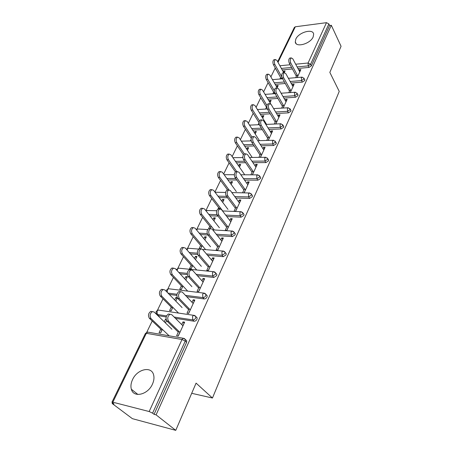 <?xml version="1.0" encoding="UTF-8"?>
<svg xmlns="http://www.w3.org/2000/svg" width="453" height="453" viewBox="0 0 453 453"><rect width="100%" height="100%" fill="white"/><g stroke="black" fill="none" stroke-linecap="round" stroke-linejoin="round"><path stroke-width="0.68" d="M295.832 39.06L295.282 41.942C295.662 47.905 310.333 43.907 313.148 36.97L313.657 34.218C313.204 28.199 298.691 32.231 295.832 39.06M132.559 379.591C130.94 383.074 130.538 386.29 131.359 389.235C133.482 398.176 147.955 394.784 152.463 384.11C153.969 380.741 154.348 377.649 153.595 374.841C151.449 365.741 137.168 369.099 132.559 379.591M277.661 61.733L294.348 27.446L295.311 26.784L326.477 22.667L328.872 23.924L329.603 25.498L331.307 25.277L341.064 46.285L329.835 72.378L339.235 91.41L212.463 398.023L196.081 383.125L175.758 430.35L132.384 418.668L112.129 403.487L113.969 403.963L111.942 402.224L112.837 402.202L149.173 411.539L182.004 339.524L146.325 333.306L112.837 402.202M275.158 68.126L270.894 76.891M268.108 82.622L263.601 91.897M260.764 97.729L256.087 107.35M253.204 113.284L248.352 123.267M245.413 129.315L240.373 139.677M237.383 145.832L232.146 156.596M229.099 162.865L223.663 174.054M220.554 180.441L214.903 192.066M211.738 198.584L205.99 210.402M202.633 217.315L196.919 229.071M193.221 236.676L187.548 248.352M183.493 256.687L177.859 268.272M173.431 277.389L167.848 288.867M163.012 298.816L157.491 310.175M156.07 313.108L155.809 313.629M152.225 321.001L146.772 332.225M112.452 402.825L112.129 403.487M297.106 77.548L297.791 76.053M299.727 71.846L300.101 71.036L299.388 69.694L299.014 70.504M284.257 72.718L283.646 71.144L283.284 71.902M290.192 92.576L290.962 90.9M292.949 86.574L293.368 85.674L292.632 84.332L292.213 85.232M274.705 92.876L274.399 93.465M276.766 85.589L278.216 85.475L277.123 87.774L277.519 86.908L276.766 85.589L276.358 86.438M283.068 108.046L283.923 106.189M285.973 101.732L286.438 100.736L285.673 99.4L285.214 100.402M267.038 108.975L267.185 108.652M269.682 100.453L271.149 100.356L270.022 102.729L270.458 101.766L269.682 100.453L269.235 101.398M275.735 123.98L276.681 121.931M278.793 117.338L279.297 116.24L278.516 114.915L278.006 116.019M262.7 118.097L263.199 117.055L262.4 115.753L261.902 116.795M268.176 140.407L269.218 138.154M271.392 133.42L271.947 132.214L271.137 130.9L270.583 132.106M255.175 133.946L255.719 132.797L254.897 131.5L254.348 132.655M260.384 157.344L261.523 154.875M263.765 149.994L264.371 148.675L263.538 147.372L262.927 148.692M247.168 147.729L248.669 147.695L247.434 150.294L248.018 149.009L247.168 147.729L246.568 148.992M252.344 174.813L253.584 172.117M255.9 167.089L256.562 165.651L255.702 164.354L255.033 165.798M239.427 167.1L240.079 165.719L239.201 164.45L238.544 165.832M244.048 192.842L245.396 189.915M247.785 184.722L248.504 183.154L247.615 181.874L246.891 183.442M231.183 184.456L231.896 182.95L230.99 181.687L230.271 183.193M235.549 211.313L236.942 208.284M239.405 202.921L240.192 201.223L239.269 199.954L238.482 201.659M222.678 202.355L223.459 200.719L222.519 199.473L221.738 201.109M226.772 230.384L228.21 227.253M230.758 221.721L231.608 219.875L230.651 218.623L229.801 220.469M210.215 228.595L210.77 227.429M213.901 220.832L214.75 219.054L213.776 217.825L212.933 219.603M217.7 250.096L219.184 246.862M221.817 241.138L222.74 239.144L221.749 237.91L220.832 239.909M200.645 248.742L201.642 246.642M204.841 239.914L205.753 237.989L204.75 236.772L203.833 238.703M208.318 270.475L209.858 267.134M212.582 261.217L213.573 259.059L212.548 257.848L211.557 260.005M191.143 268.754L192.214 266.494M195.475 259.631L196.466 257.547L195.424 256.353L194.433 258.442M198.612 291.562L200.203 288.108M203.023 281.987L204.093 279.66L203.035 278.47L201.959 280.798M181.313 289.439L182.468 287.021L170.77 274.558C169.377 271.885 169.773 269.705 171.97 268.006L173.431 268.221M185.792 280.016L186.863 277.763L185.787 276.59L184.711 278.844M188.567 313.397L190.215 309.824M193.131 303.482L194.286 300.973L193.188 299.807L192.027 302.315M171.149 310.849L172.383 308.25M175.775 301.098L176.93 298.669L175.821 297.519L174.66 299.954M191.704 393.306L212.463 398.023M185.696 339.801L186.755 340.832L186.562 342.377L154.082 414.336L156.092 414.857L175.758 430.35M186.562 342.377L185.232 341.086L152.587 413.159L154.082 414.336M152.587 413.159L149.173 411.539M178.159 336.013L179.864 332.309M182.887 325.741L184.128 323.04L182.989 321.902L181.744 324.603M160.622 333.012L161.942 330.22M165.413 322.921L166.54 320.554M331.307 25.277L156.092 414.857M182.989 321.902L184.643 322.162L178.261 336.03L176.602 335.747L178.709 331.183M162.372 329.376L160.645 333.012L159.043 332.74L160.77 329.11M166.081 319.269L165.504 319.178L166.24 319.897M165.43 322.938L166.551 320.577M165.504 319.178L164.252 321.8M304.637 79.524L304.75 80.555L302.349 82.129L291.007 83.046M285.265 83.511L275.147 84.326M329.603 25.498L311.381 65.866L309.014 67.423L297.927 68.46M292.417 68.975L282.196 69.932M276.59 70.357L275.435 68.686M290.282 92.565L294.127 84.213L292.632 84.332M290.214 89.564L288.782 92.678M273.64 92.152L272.842 93.822M290.735 110.079L290.894 111.251L288.425 112.865L276.517 113.499M270.243 113.833L260.401 114.354M275.832 123.975L280.039 114.841L278.516 114.915M275.888 120.611L274.303 124.043M266.568 124.377L254.954 105.509L253.352 104.705C251.959 105.9 251.755 107.678 252.734 110.056L251.239 110.141L259.088 122.712L258.114 124.745M262.712 118.12L263.873 115.674L262.4 115.753M275.968 142.502L276.188 143.839L273.64 145.498L261.064 145.787M254.139 145.951L244.688 146.166M260.481 157.338L265.084 147.338L263.538 147.372M260.673 153.573L258.929 157.361M242.848 156.795L242.485 157.559M260.249 176.976L260.679 177.61L260.543 178.493L257.921 180.198L244.535 180.073M236.8 180L227.899 179.915M244.144 192.842L249.184 181.891L247.615 181.874M244.49 188.635L242.565 192.808M227.247 189.552L227.027 190.017M231.2 184.473L232.514 181.704L230.99 181.687M228.578 189.988L228.771 189.581M243.482 213.691L244.014 214.422L243.867 215.43L241.166 217.18L226.783 216.528M218.006 216.126L209.886 215.758M227.242 226.013L225.266 230.294L226.868 230.39L232.247 218.703L230.651 218.623M209.784 226.206L208.635 228.618M213.918 220.854L215.322 217.899L213.776 217.825M210.237 228.595L211.336 226.296M225.549 252.887L226.223 253.714L226.064 254.875L223.272 256.675L207.599 255.339M197.661 254.49L190.441 253.873M208.822 265.934L206.794 270.322L208.42 270.486L214.173 257.989L212.548 257.848M192.729 265.464L191.166 268.754L189.592 268.595L191.16 265.311M195.492 259.654L196.993 256.489L195.424 256.353M206.336 294.818L207.185 295.752L207.01 297.089C206.313 298.346 205.351 298.963 204.122 298.94L186.693 296.687M176.823 295.407L169.28 294.427M189.099 308.663L187.021 313.17L188.669 313.414L194.83 300.022L193.188 299.807M172.842 307.332L171.172 310.849L169.581 310.616L171.251 307.106M177.259 297.706L175.821 297.519M175.792 301.115L177.344 297.859M166.177 316.936L158.641 315.781L157.191 314.467M196.2 316.907L197.151 317.893L196.97 319.325C196.251 320.628 195.277 321.256 194.037 321.211L175.458 318.357M182.955 286.041L181.342 289.444L179.756 289.252L181.376 285.854M185.809 280.033L187.361 276.76L185.787 276.59M199.127 286.93L197.078 291.375L198.72 291.579L204.665 278.646L203.035 278.47M216.109 273.493L216.868 274.376L216.698 275.617L213.861 277.446L197.383 275.684M187.316 274.609L180.101 273.839M202.185 245.554L200.668 248.742L199.11 248.618L200.622 245.435M204.852 239.937L206.308 236.879L204.75 236.772M218.187 245.639L216.183 249.977L217.802 250.101L223.357 238.018L221.749 237.91M234.665 232.961L235.271 233.742L235.113 234.824L232.366 236.596L217.383 235.628M207.972 235.016L200.356 234.518M218.652 207.587L217.984 208.992M222.695 202.378L224.054 199.513L222.519 199.473M219.563 208.975L220.192 207.644M236.007 207.021L234.054 211.251L235.645 211.319L240.854 200L239.269 199.954M252.004 195.039L252.48 195.719L252.338 196.664L249.677 198.391L235.82 198.018M227.604 197.791L219.059 197.565M239.439 167.123L240.713 164.439L239.201 164.45M252.44 174.813L257.259 164.348L255.702 164.354M252.712 170.832L250.877 174.807M268.233 159.473L268.487 160.894L265.905 162.576L252.944 162.672M245.639 162.723L236.438 162.791M251.098 139.479L250.418 140.906M255.186 133.963L256.381 131.449L254.897 131.5M268.272 140.402L272.672 130.843L271.137 130.9M268.397 136.84L266.732 140.447M283.465 126.047L283.652 127.299L281.143 128.935L268.918 129.405M262.332 129.66L252.672 130.028M266.466 107.208L265.588 109.06M267.06 108.969L267.196 108.68M283.165 108.041L287.185 99.303L285.673 99.4M283.159 104.858L281.647 108.125M297.791 94.581L297.927 95.674L295.492 97.27L283.872 98.052M277.882 98.454L267.887 99.128M280.611 77.52L279.897 79.015M293 86.665L285.803 73.596L284.28 72.718L285.09 71.013L283.646 71.144M281.347 78.896L281.987 77.542M297.196 77.542L300.871 69.558L299.388 69.694M297.072 74.711L295.707 77.673M182.961 325.82L171.755 314.676L170 314.269C167.576 316.171 167.112 318.521 168.607 321.324L166.931 321.058C165.436 318.261 165.9 315.917 168.329 314.014L169.937 314.291M178.278 332.111L166.931 321.058M179.937 332.389L168.607 321.324M171.959 329.257L154.162 312.032L152.384 311.624C149.932 313.482 149.467 315.786 150.985 318.544L149.365 318.289C147.848 315.537 148.318 313.233 150.77 311.381L152.361 311.63M150.985 318.544L168.969 335.65M149.365 318.289L161.964 330.237M193.204 303.561L182.406 292.157L180.656 291.709C178.369 293.521 177.938 295.809 179.371 298.572L177.706 298.351C176.274 295.594 176.698 293.312 178.992 291.5L180.537 291.755M188.635 309.665L177.706 298.351M190.288 309.897L179.371 298.572M203.091 282.066L192.684 270.43L190.945 269.937C188.776 271.675 188.386 273.901 189.756 276.619L188.103 276.438C186.727 273.725 187.123 271.5 189.292 269.767L190.77 270.011M198.641 287.995L188.103 276.438M200.277 288.187L189.756 276.619M212.65 261.296L202.61 249.45L200.877 248.918C198.833 250.577 198.465 252.746 199.784 255.424L198.142 255.288C196.823 252.61 197.185 250.447 199.241 248.788L200.662 249.02M208.301 267.06L198.142 255.288M209.926 267.219L199.784 255.424M221.885 241.223L212.197 229.184L210.481 228.612C208.539 230.203 208.204 232.315 209.467 234.96L207.836 234.852C206.574 232.213 206.908 230.101 208.856 228.516L210.22 228.737M217.638 246.823L207.836 234.852M219.252 246.942L209.467 234.96M230.82 221.8L221.466 209.592L219.767 208.98C217.927 210.503 217.61 212.57 218.827 215.175L217.208 215.101C215.99 212.502 216.308 210.441 218.148 208.918L219.467 209.133M226.676 227.247L217.208 215.101M228.272 227.338L218.827 215.175M182.095 307.581L164.932 289.965L163.159 289.518C160.838 291.29 160.407 293.538 161.863 296.251L160.26 296.041C158.799 293.329 159.235 291.086 161.557 289.314L163.08 289.546M161.863 296.251L178.488 313.034M160.26 296.041L172.4 308.267M191.885 286.63L175.328 268.657L173.561 268.17C171.37 269.869 170.974 272.055 172.367 274.728L187.701 291.115M201.359 266.37L185.373 248.074L183.618 247.548C181.545 249.173 181.172 251.302 182.514 253.94L180.928 253.805C179.586 251.172 179.954 249.042 182.038 247.423L183.442 247.621M182.514 253.94L196.755 269.999M180.928 253.805L192.231 266.511M210.526 246.76L195.09 228.176L193.346 227.61C191.376 229.167 191.036 231.245 192.321 233.844L190.747 233.742C189.456 231.149 189.801 229.076 191.772 227.519L193.12 227.712M192.321 233.844L205.617 249.631M190.747 233.742L201.659 246.664M219.399 227.78L204.479 208.929L202.751 208.329C200.883 209.824 200.566 211.851 201.8 214.416L200.243 214.343C199.003 211.789 199.32 209.762 201.189 208.267L202.491 208.454M201.8 214.416L214.275 229.96M200.243 214.343L210.787 227.451M239.467 203.006L230.43 190.639L228.748 189.994C226.998 191.455 226.71 193.471 227.876 196.041L226.274 196.002C225.101 193.437 225.396 191.421 227.146 189.96L228.414 190.175M235.413 208.306L226.274 196.002M237.004 208.369L227.876 196.041M227.995 209.394L213.573 190.3L211.862 189.665C210.084 191.104 209.79 193.086 210.979 195.611L209.428 195.571C208.238 193.046 208.533 191.07 210.311 189.631L211.562 189.818M210.979 195.611L222.717 210.945M209.428 195.571L219.62 208.844M247.842 184.807L239.105 172.299L237.446 171.619C235.781 173.023 235.515 174.994 236.636 177.531L235.039 177.519C233.918 174.988 234.19 173.018 235.854 171.613L236.721 171.613M243.878 189.966L235.039 177.519M245.452 190L236.636 177.531M236.33 191.568L222.372 172.265L220.679 171.596C218.992 172.978 218.72 174.915 219.864 177.412L218.323 177.4C217.18 174.909 217.451 172.972 219.144 171.591L220.022 171.591M219.864 177.412L229.02 189.92M218.323 177.4L227.553 189.971M255.956 167.174L247.508 154.547L245.866 153.827C244.286 155.175 244.031 157.106 245.113 159.609L243.533 159.626C242.451 157.123 242.706 155.198 244.286 153.85L245.079 153.839M252.078 172.202L243.533 159.626M253.64 172.202L245.113 159.609M244.405 174.292L230.9 154.796L229.229 154.088C227.621 155.419 227.366 157.316 228.471 159.779L226.936 159.796C225.837 157.333 226.092 155.441 227.7 154.111L228.505 154.099M228.471 159.779L236.766 171.613M226.936 159.796L235.435 171.868M263.822 150.085L255.645 137.344L254.025 136.591C252.519 137.888 252.287 139.779 253.323 142.248L251.755 142.293C250.719 139.824 250.951 137.939 252.457 136.642L253.182 136.613M260.022 154.983L251.755 142.293M261.579 154.96L253.323 142.248M252.185 157.44L239.167 137.859L237.514 137.117C235.985 138.403 235.747 140.26 236.806 142.689L235.288 142.735C234.229 140.305 234.467 138.448 235.996 137.168L236.738 137.146M236.806 142.689L244.314 153.85M235.288 142.735L243.386 154.728M271.443 133.51L263.533 120.668L261.936 119.881C260.503 121.138 260.282 122.984 261.285 125.424L259.728 125.492C258.725 123.052 258.946 121.211 260.384 119.96L261.047 119.926M267.729 138.284L259.728 125.492M269.269 138.239L261.285 125.424M259.461 140.651L247.179 121.438L245.554 120.668C244.093 121.902 243.873 123.72 244.892 126.127L243.386 126.189C242.366 123.788 242.587 121.976 244.048 120.741L244.722 120.708M244.892 126.127L251.936 137.016M243.386 126.189L251.268 138.335M278.844 117.429L271.183 104.501L269.609 103.686C268.238 104.892 268.034 106.704 268.997 109.116L267.457 109.207C266.494 106.795 266.692 104.988 268.068 103.782L268.674 103.743M275.209 122.089L267.457 109.207M276.732 122.016L268.997 109.116M251.239 110.141C250.254 107.769 250.464 105.991 251.857 104.796L252.474 104.762M252.734 110.056L259.495 120.917M286.024 101.817L278.601 88.816L277.055 87.967C275.747 89.133 275.554 90.911 276.483 93.295L274.954 93.403C274.025 91.025 274.212 89.252 275.526 88.086L276.081 88.046M282.462 106.364L274.954 93.403M283.974 106.274L276.483 93.295M270.758 103.963L262.502 90.045L260.922 89.213C259.592 90.362 259.399 92.112 260.345 94.456L258.861 94.564C257.916 92.225 258.108 90.475 259.439 89.326L260.005 89.281M260.345 94.456L266.959 105.492M258.861 94.564L267.015 108.12M282.763 72.854L284.28 72.718C283.029 73.845 282.853 75.583 283.748 77.939L282.23 78.069C281.33 75.719 281.511 73.981 282.763 72.854L283.272 72.808M289.507 91.098L282.23 78.069M291.013 90.991L283.748 77.939M277.208 87.922L269.829 75.028L268.278 74.167C267.004 75.283 266.823 76.999 267.734 79.315L266.262 79.445C265.35 77.129 265.526 75.413 266.806 74.303L267.321 74.252M267.734 79.315L274.354 90.753M266.262 79.445L274.41 93.488M299.778 71.936L292.797 58.811L291.296 57.905C290.101 58.992 289.937 60.702 290.798 63.035L289.291 63.182C288.431 60.855 288.595 59.15 289.795 58.063L290.26 58.012M296.353 76.268L289.291 63.182M297.842 76.144L290.798 63.035M283.759 72.763L276.947 60.442L275.418 59.553C274.201 60.634 274.031 62.316 274.914 64.609L273.453 64.751C272.57 62.463 272.74 60.781 273.957 59.705L274.433 59.654M274.914 64.609L281.806 76.942M273.453 64.751L281.358 78.862M186.755 340.832L185.424 339.535L185.232 341.086L182.004 339.524L183.199 338.244L184.297 338.499M184.269 338.487L185.424 339.535L183.199 338.244L147.548 332.089L146.325 333.306L145.396 333.482L111.965 402.173M295.311 26.784L278.012 62.372M279.886 65.759L290.141 64.756M295.667 64.218L308.085 63.007L326.477 22.667M328.872 23.924L310.582 64.303L311.381 65.866M309.014 67.423L308.21 65.866L308.085 63.007L310.582 64.303L308.21 65.866L297.106 66.919M194.037 321.211L192.746 319.886L174.15 317.055M166.54 315.894L157.31 314.49L158.641 315.781M145.424 333.419L147.548 332.089L148.584 332.27M156.138 311.409L156.308 313.612L157.31 314.49L157.078 311.183L158.216 310.045L159.184 310.186M197.151 317.893L195.872 316.562L193.629 315.265L192.519 316.46L192.746 319.886C193.986 319.931 194.966 319.303 195.685 318L195.872 316.562L194.824 315.554M204.122 298.94L202.876 297.587L185.43 295.35M176.987 294.269L167.995 293.114M213.861 277.446L212.661 276.064L196.166 274.32M187.259 273.38L178.861 272.496M223.272 256.675L222.117 255.266L206.421 253.952M197.344 253.187L189.246 252.508M232.366 236.596L231.251 235.169L216.251 234.218M207.236 233.64L199.201 233.131M241.166 217.18L240.084 215.736L225.685 215.096M216.953 214.711L208.771 214.348M249.677 198.391L248.635 196.925L234.762 196.568M226.534 196.359L217.978 196.138M257.921 180.198L256.913 178.714L243.51 178.607M235.77 178.544L226.857 178.471M265.905 162.576L264.931 161.075L251.953 161.189M244.637 161.251L235.43 161.33M273.64 145.498L272.7 143.986L260.107 144.297M253.176 144.467L243.714 144.7M281.143 128.935L280.231 127.412L267.989 127.899M261.398 128.165L251.726 128.55M288.425 112.865L287.542 111.33L275.617 111.982M269.337 112.327L259.484 112.865M295.492 97.27L294.631 95.73L283.006 96.529M277.004 96.942L266.998 97.627M302.349 82.129L301.517 80.583L290.163 81.512M284.416 81.982L274.286 82.814M291.59 67.446L281.358 68.414M156.172 311.336L158.216 310.045L194.66 315.475M207.185 295.752L205.945 294.393L205.77 295.73C205.073 296.992 204.11 297.61 202.876 297.587L202.667 294.207L203.703 293.091L168.527 288.742L167.463 289.812L167.276 292.372M204.654 293.261L203.703 293.091L205.945 294.393L205.005 293.431M166.557 290.005L168.527 288.742L169.428 288.855M216.868 274.376L215.679 272.989L215.509 274.229L212.661 276.064L212.463 272.729L213.425 271.687L178.499 268.153L177.508 269.156L177.168 270.656M214.309 271.817L213.425 271.687L215.679 272.989L214.83 272.072M176.591 269.382L178.499 268.153L179.326 268.238M198.731 249.082L188.142 248.233L186.97 249.897M226.223 253.714L225.079 252.304L222.819 251.002L221.919 251.981L222.117 255.266L224.915 253.465L225.079 252.304L224.314 251.438M202.553 249.388L223.635 251.109M186.404 249.252L188.142 248.233L188.912 248.295M207.712 229.569L197.48 228.958L196.562 229.954M235.271 233.742L234.161 232.31L231.902 231.007L231.064 231.925L231.251 235.169L234.003 233.391L234.161 232.31L233.482 231.494M212.751 229.869L232.655 231.087M196.183 229.495L198.188 229.003M244.014 214.422L242.944 212.967L240.696 211.67L239.909 212.531L240.084 215.736L242.797 213.975L242.944 212.967L242.338 212.202M222.502 210.939L241.387 211.727M205.934 210.764L207.174 210.322M252.48 195.719L251.449 194.246L249.201 192.955L248.465 193.765L248.635 196.925L251.302 195.192L251.449 194.246L250.905 193.533M231.845 192.576L249.835 192.995M215.09 192.31L215.883 192.225M260.679 177.61L259.677 176.121L257.44 174.835L256.749 175.6L256.913 178.714L259.541 177.01L259.677 176.121L259.195 175.453M240.826 174.762L258.017 174.858M268.618 160.068L267.649 158.561L265.418 157.282L264.773 158.001L264.931 161.075L267.519 159.394L267.649 158.561L267.219 157.938M249.467 157.474L265.951 157.293M276.313 143.057L275.373 141.54L273.153 140.266L272.547 140.945L272.7 143.986L275.248 142.321L274.994 140.962M257.797 140.696L273.646 140.266M283.771 126.563L282.865 125.034L280.662 123.765L280.09 124.411L280.231 127.412L282.746 125.77L282.525 124.496M265.837 124.411L281.109 123.76M291.013 110.56L290.135 109.02L287.938 107.763L287.4 108.369L287.542 111.33L290.016 109.711L289.829 108.522M273.606 108.595L288.351 107.752M298.034 95.028L297.185 93.477L295.005 92.231L294.501 92.803L294.631 95.73L297.072 94.128L296.913 93.012M281.12 93.227L295.379 92.214M304.858 79.938L304.031 78.386L301.868 77.146L301.392 77.689L301.517 80.583L303.929 79.003L303.787 77.95M288.391 78.295L302.213 77.123M275.062 67.627L275.747 68.85M172.367 274.728L170.77 274.558M296.188 43.686L295.282 41.942M137.922 394.478L131.359 389.235M166.523 290.079L166.37 291.443M176.557 269.461L176.427 269.846M216.721 210.707L205.736 210.509M225.611 192.44L215.039 192.248M234.331 174.733L224.122 174.688M242.865 157.553L232.899 157.678M251.205 140.883L241.358 141.16M259.359 124.694L249.529 125.119M267.321 108.958L257.429 109.53M275.101 93.658L265.073 94.377M282.627 78.782L272.474 79.649M170 314.269L168.329 314.014M150.77 311.381L152.384 311.624M180.656 291.709L178.992 291.5M190.945 269.937L189.292 269.767M200.877 248.918L199.241 248.788M210.481 228.612L208.856 228.516M219.767 208.98L218.148 208.918M161.557 289.314L163.159 289.518M171.97 268.006L173.561 268.17M182.038 247.423L183.618 247.548M191.772 227.519L193.346 227.61M201.189 208.267L202.751 208.329M228.748 189.994L227.146 189.96M210.311 189.631L211.862 189.665M237.446 171.619L235.854 171.613M219.144 171.591L220.679 171.596M245.866 153.827L244.286 153.85M227.7 154.111L229.229 154.088M254.025 136.591L252.457 136.642M235.996 137.168L237.514 137.117M261.936 119.881L260.384 119.96M244.048 120.741L245.554 120.668M269.609 103.686L268.068 103.782M251.857 104.796L253.352 104.705M277.055 87.967L275.526 88.086M259.439 89.326L260.922 89.213M266.806 74.303L268.278 74.167M291.296 57.905L289.795 58.063M273.957 59.705L275.418 59.553"/></g></svg>
